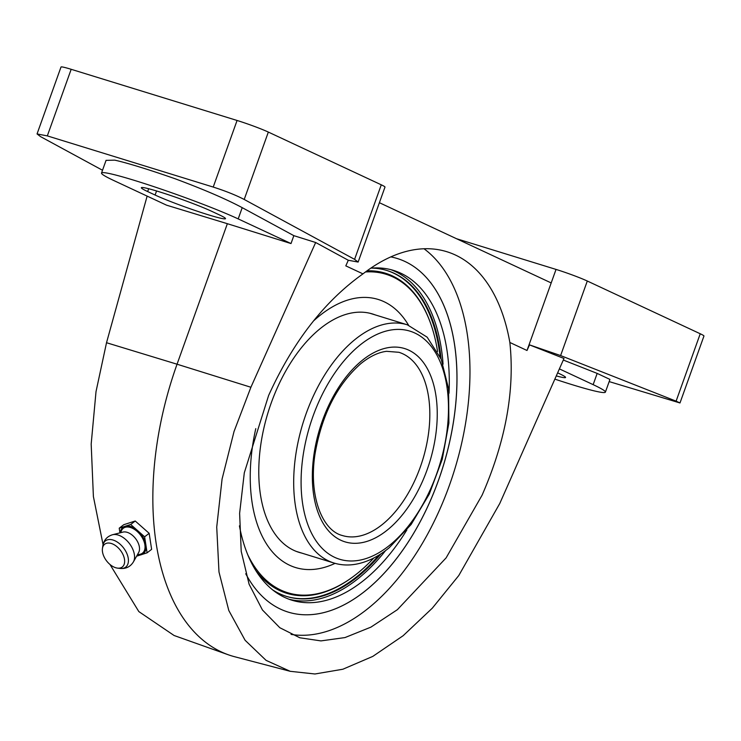 <?xml version="1.0" encoding="UTF-8"?>
<svg xmlns="http://www.w3.org/2000/svg" width="741" height="741" viewBox="0 0 741 741"><rect width="100%" height="100%" fill="white"/><g stroke="black" fill="none" stroke-linecap="round" stroke-linejoin="round"><path stroke-width="1.11" d="M609.167 381.596L679.979 402.965L676.107 401.15L700.236 333.765A23.971 1.547 19.7 0 1 703.95 336.034L679.988 402.965M700.236 333.765L587.298 281.024L560.613 355.569L529.509 344.88L564.003 358.477L499.777 503.472L458.781 575.535L432.318 608.157L403.15 635.704L372.779 656.406L342.879 669.225L314.971 673.986L290.203 671.309L266.075 660.361L245.104 640.28L228.802 610.51L218.984 571.987L216.724 527.064L222.078 479.038L234.036 431.503L250.903 387.256L177.053 364.211A243.511 138.28 107.1 0 0 228.219 654.748A243.511 138.28 107.1 0 0 234.582 656.711L290.203 671.309M456.576 238.741L556.037 269.418A23.971 1.547 19.7 0 1 587.298 281.024M354.587 259.359L244.206 199.459C235.786 195.105 225.459 190.974 213.223 187.065L47.322 135.89L37.05 133.945L61.012 67.014A23.971 1.547 19.7 0 1 71.173 69.302L237.074 120.468A23.971 1.547 19.7 0 1 268.335 132.074L381.272 184.815A23.971 1.547 19.7 0 1 384.987 187.084L358.135 262.064L354.587 259.359L381.272 184.815M155.101 195.04A40.746 2.631 -160.3 0 0 197.736 211.38A40.746 2.631 -160.3 0 0 225.514 218.66A40.746 2.631 -160.3 0 0 219.197 214.807L211.75 211.333A40.746 2.631 -160.3 0 0 169.115 194.985A40.746 2.631 -160.3 0 0 141.346 187.714A40.746 2.631 -160.3 0 0 147.654 191.558L155.101 195.04L156.555 190.974M554.852 379.133A79.092 5.104 -160.3 0 0 605.397 392.128A79.092 5.104 -160.3 0 0 593.152 384.653L559.39 368.888M556.278 375.909A40.746 2.631 -160.3 0 0 565.568 377.465A40.746 2.631 -160.3 0 0 559.26 373.612L557.64 372.853M227.357 223.699L291.009 243.557L238.194 218.901A79.092 5.104 -160.3 0 0 155.425 187.167A79.092 5.104 -160.3 0 0 101.517 173.042A79.092 5.104 -160.3 0 0 113.771 180.517L166.577 205.183L227.357 223.699L177.053 364.211L106.519 342.722L147.126 196.096M609.945 379.42L597.172 373.408L563.308 360.043M560.613 355.569L676.107 401.15M102.517 170.254L40.607 136.659L37.05 133.945M379.392 202.701L551.193 282.932L527.008 350.484L529.509 344.88M291.009 243.557L293.834 235.657L315.657 242.502L250.903 387.256M315.657 242.502L348.298 260.258L358.135 262.064M362.96 273.874C324.391 301.3 292.936 341.851 268.603 395.518L244.298 472.832L239.621 513.318L241.214 551.36L249.106 584.241L262.444 609.982L279.82 627.72L299.809 637.769L320.946 640.9L344.982 637.575L370.917 627.136L397.389 609.676L446.119 557.871L482.076 495.21C505.668 441.191 514.93 390.285 509.854 342.472A206.118 117.041 107.1 0 0 446.851 251.718A206.118 117.041 107.1 0 0 362.96 273.874L345.806 265.862L348.298 260.258M509.854 342.472L527.008 350.484M293.834 235.657L242.214 207.656C226.135 199.079 203.849 189.483 175.367 178.85A79.092 5.104 -160.3 0 0 114.735 160.149L106.056 160.362M228.219 654.748L174.089 635.5L138.826 611.584L109.983 564.475M103.055 544.589L93.394 496.526L91.18 444.081L96.015 391.637L106.519 342.722M280.496 609.13A185.018 105.065 -72.9 0 1 245.734 573.738A185.018 105.065 107.1 0 0 308.015 614.78A185.018 105.065 -72.9 0 1 280.496 609.13M390.813 256.905A185.018 105.065 -72.9 0 1 404.975 261.48A185.018 105.065 -72.9 0 1 415.136 267.464A185.018 105.065 -72.9 0 1 443.137 466.274A185.018 105.065 -72.9 0 1 308.015 614.78A185.018 105.065 107.1 0 0 454.492 344.037A185.018 105.065 -72.9 0 0 415.136 267.464A185.018 105.065 -72.9 0 0 390.813 256.905M291.065 634.398A206.118 117.041 107.1 0 0 449.472 485.151A206.118 117.041 107.1 0 0 424.019 248.763M370.759 268.196A172.551 97.988 -72.9 0 1 393.591 270.419A172.551 97.988 -72.9 0 1 446.962 350.178A172.551 97.988 107.1 0 1 449.027 393.249M239.426 525.851A172.551 97.988 107.1 0 0 291.88 600.201A172.551 97.988 107.1 0 0 406.865 529.935M390.739 269.622A172.551 97.988 -72.9 0 1 441.312 348.437A172.551 97.988 -72.9 0 1 443.062 364.174M385.57 550.6A172.551 97.988 -72.9 0 1 289.073 599.247M286.248 596.32A170.504 96.821 107.1 0 0 378.883 555.12M440.089 356.671A170.504 96.821 107.1 0 0 439.089 349.141A170.504 96.821 -72.9 0 0 386.746 270.456M367.036 270.817A167.485 95.107 -72.9 0 1 430.54 323.206A167.485 95.107 -72.9 0 1 430.678 323.595M255.617 570.255A167.485 95.107 107.1 0 0 352.132 577.396A167.485 95.107 107.1 0 0 352.475 577.146M272.512 589.79A170.504 96.821 107.1 0 0 286.637 596.44A170.504 96.821 107.1 0 0 381.05 553.749M441.108 359.024A170.504 96.821 107.1 0 0 439.885 349.391A170.504 96.821 -72.9 0 0 387.145 270.576A170.504 96.821 -72.9 0 0 371.723 268.112M298.762 552.267A124.729 70.83 107.1 0 0 301.179 552.916M372.288 313.897A124.729 70.83 -72.9 0 1 374.65 314.73M301.707 553.082A124.729 70.83 107.1 0 1 299.031 552.351A124.729 70.83 107.1 0 1 260.452 494.701A124.729 70.83 -72.9 0 1 289.722 364.313A124.729 70.83 -72.9 0 1 372.547 313.98A124.729 70.83 -72.9 0 1 375.178 314.888M255.784 428.631A140.281 79.657 -72.9 0 0 252.125 502.704A140.281 79.657 107.1 0 0 335.08 563.355M313.962 320.547A140.281 79.657 -72.9 0 1 408.532 325.197M247.726 554.685A166.642 94.626 107.1 0 0 352.809 576.896A166.642 94.626 107.1 0 0 373.881 557.945M437.551 351.521A166.642 94.626 107.1 0 0 437.514 351.28A166.642 94.626 -72.9 0 0 430.817 323.993L430.54 323.206M365.452 271.975A166.642 94.626 -72.9 0 1 430.817 323.993M111.65 543.588A14.385 8.707 52.5 0 1 124.247 558.093A14.385 8.707 52.5 0 1 117.532 568.125A14.385 8.707 52.5 0 1 115.337 567.615A14.385 8.707 52.5 0 1 102.443 548.47A14.385 8.707 52.5 0 1 111.65 543.588M120.311 532.77A16.635 10.078 -127.5 0 1 124.377 526.527A16.635 10.078 52.5 0 1 125.535 526.147A16.635 10.078 -127.5 0 1 131.018 526.61A16.635 10.078 52.5 0 1 136.955 530.028A16.635 10.078 52.5 0 1 138.363 531.269A16.635 10.078 52.5 0 1 145.736 544.005A16.635 10.078 52.5 0 1 145.986 545.626A16.635 10.078 52.5 0 1 141.929 554.49A16.635 10.078 52.5 0 1 140.771 554.861A16.635 10.078 52.5 0 1 137.317 554.916M145.736 544.005L144.625 536.808L138.363 531.269M136.955 530.028L130.694 524.489L125.535 526.147M124.377 526.527L119.218 528.185L119.94 532.862M136.594 556.204L140.771 554.861M141.929 554.49L147.089 552.823L145.986 545.626M147.089 552.823L151.627 549.34L149.163 533.325L135.233 521.006L130.694 524.489M149.163 533.325L144.625 536.808M135.233 521.006L123.756 524.702L119.218 528.185M147.654 191.558L148.663 188.742M556.037 269.418L551.193 282.932M238.194 218.901L242.214 207.656M47.322 135.89L71.173 69.302M213.223 187.065L237.074 120.468M244.206 199.459L268.335 132.074M593.152 384.653L597.172 373.408M333.904 563.012C340.916 565.151 348.233 565.55 355.856 564.207C367.23 562.123 378.373 556.621 389.284 547.701L411.107 524.508L429.271 494.127L442.257 459.253L448.889 423.037L448.555 388.692L441.191 359.237L427.168 337.183L407.374 324.817A124.636 70.775 107.1 0 0 354.652 339.804A124.636 70.775 107.1 0 0 294.473 465.57A124.636 70.775 107.1 0 0 333.904 563.012L296.409 551.443M382.94 523.998A95.867 54.436 -72.9 0 1 342.379 535.53C321.965 530.491 308.413 495.201 315.092 453.594C321.927 414.441 337.229 384.412 360.997 363.507C369.861 356.384 378.382 352.318 386.561 351.317L398.899 352.299A95.867 54.436 -72.9 0 1 429.224 427.261A95.867 54.436 -72.9 0 1 382.94 523.998M387.765 529.685A101.147 57.437 -72.9 0 1 313.693 495.09A101.147 57.437 -72.9 0 1 361.812 360.71A101.147 57.437 -72.9 0 1 435.884 395.296A101.147 57.437 -72.9 0 1 387.765 529.685M390.099 544.894A119.357 67.774 107.1 0 0 446.879 386.311A119.357 67.774 107.1 0 0 359.478 345.491A119.357 67.774 107.1 0 0 302.689 504.075A119.357 67.774 107.1 0 0 390.099 544.894M102.443 548.47L102.832 545.784A16.58 10.041 52.5 0 1 113.447 540.161A16.58 10.041 52.5 0 1 127.971 556.88A16.58 10.041 52.5 0 1 120.227 568.44C125.979 568.94 130.379 566.763 133.408 561.91A17.701 10.726 52.5 0 0 131.666 546.978A17.701 10.726 52.5 0 0 118.56 535.178A17.701 10.726 52.5 0 0 112.549 534.733L122.978 532.094A13.301 8.058 -127.5 0 1 127.498 532.427A13.301 8.058 -127.5 0 1 137.344 541.291A13.301 8.058 -127.5 0 1 138.66 552.508L133.408 561.91M137.585 554.435A15.709 9.513 -127.5 0 0 144.569 543.264A15.709 9.513 -127.5 0 0 130.851 527.611A15.709 9.513 -127.5 0 0 120.839 532.631M106.074 160.325L101.517 173.042M609.954 379.411L605.397 392.128M407.374 324.817L369.87 313.248M352.809 576.896L352.132 577.396M117.532 568.125L120.227 568.44M102.832 545.784C103.833 540.087 107.075 536.41 112.549 534.733"/></g></svg>
